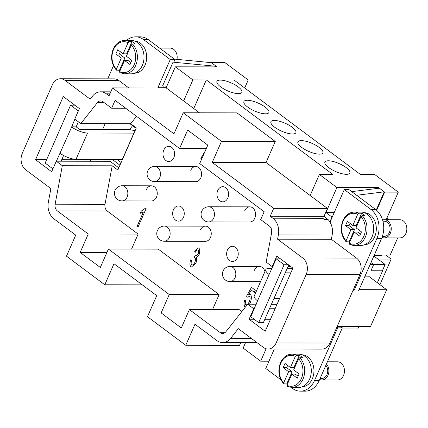 <?xml version="1.0" encoding="UTF-8"?>
<svg xmlns="http://www.w3.org/2000/svg" width="428" height="428" viewBox="0 0 428 428"><rect width="100%" height="100%" fill="white"/><g stroke="black" fill="none" stroke-linecap="round" stroke-linejoin="round"><path stroke-width="0.64" d="M328.324 160.784A13.643 4.344 -156.3 0 1 342.919 165.476A13.643 4.344 -156.3 0 1 349.879 173.04A13.643 4.344 -156.3 0 1 346.455 174.33A13.643 4.344 -156.3 0 1 331.861 169.643A13.643 4.344 -156.3 0 1 324.9 162.073A13.643 4.344 -156.3 0 1 328.324 160.784M193.761 108.525L206.312 79.929L332.824 174.458L319.379 174.437L336.906 187.534L378.603 187.603L384.644 192.119L376.651 210.33M386.184 219.703L398.286 192.14L384.644 192.119M398.286 192.14L374.714 174.528L360.488 174.506L233.982 79.972L248.208 79.999L224.636 62.386L210.999 62.365L217.039 66.88L175.341 66.811L192.868 79.902L183.628 100.954L199.491 112.805M206.312 79.929L192.868 79.902M220.35 80.1A13.643 4.344 -156.3 0 1 234.945 84.792A13.643 4.344 -156.3 0 1 241.906 92.357A13.643 4.344 -156.3 0 1 238.482 93.646A13.643 4.344 -156.3 0 1 223.887 88.96A13.643 4.344 -156.3 0 1 216.926 81.39A13.643 4.344 -156.3 0 1 220.35 80.1M274.337 120.445A13.643 4.344 -156.3 0 1 288.932 125.131A13.643 4.344 -156.3 0 1 295.892 132.701A13.643 4.344 -156.3 0 1 292.468 133.991A13.643 4.344 -156.3 0 1 277.874 129.299A13.643 4.344 -156.3 0 1 270.913 121.734A13.643 4.344 -156.3 0 1 274.337 120.445M301.333 140.614A13.643 4.344 -156.3 0 1 315.923 145.306A13.643 4.344 -156.3 0 1 322.889 152.871A13.643 4.344 -156.3 0 1 319.459 154.16A13.643 4.344 -156.3 0 1 304.87 149.474A13.643 4.344 -156.3 0 1 297.904 141.903A13.643 4.344 -156.3 0 1 301.333 140.614M247.341 100.27A13.643 4.344 -156.3 0 1 261.936 104.962A13.643 4.344 -156.3 0 1 268.896 112.527A13.643 4.344 -156.3 0 1 265.472 113.821A13.643 4.344 -156.3 0 1 250.878 109.129A13.643 4.344 -156.3 0 1 243.917 101.564A13.643 4.344 -156.3 0 1 247.341 100.27M319.379 174.437L310.14 195.484L327.463 208.431L323.996 216.322L327.918 219.398A15.157 11.61 90.1 0 1 329.865 221.854L331.973 217.044L325.933 212.529L336.906 187.534M310.14 195.484L266.023 162.517L212.245 162.426L273.685 208.34L270.223 216.231L272.877 218.216A15.157 11.61 90.1 0 1 278.382 234.956L277.585 239.209L302.719 257.988A12.123 9.288 90.1 0 1 306.159 274.535L276.13 342.94A12.123 9.288 90.1 0 1 268.051 349.045A12.123 9.288 90.1 0 1 263.45 347.445L238.316 328.661L230.697 338.302A15.157 11.61 90.1 0 1 222.597 342.577A15.157 11.61 90.1 0 1 216.852 340.576L194.986 324.237L185.747 345.289L147.473 316.688L156.712 295.636L114.003 263.728L104.764 284.775L66.49 256.174L75.729 235.127L53.869 218.788A15.157 11.61 90.1 0 1 48.364 202.053L50.879 188.604L25.744 169.82A12.123 9.288 90.1 0 1 22.304 153.278L52.334 84.867A12.123 9.288 90.1 0 1 60.412 78.763A12.123 9.288 90.1 0 1 65.013 80.362L90.148 99.146L92.555 96.097A15.157 11.61 90.1 0 1 100.655 91.822A15.157 11.61 90.1 0 1 106.406 93.823L109.065 95.808L112.527 87.917L173.971 133.825L183.211 112.778L221.485 141.379L212.245 162.426M327.463 208.431L273.685 208.34M108.407 249.059L100.318 267.479L80.175 252.424L88.259 234.004L57.336 210.897A6.062 4.644 90.1 0 1 55.132 204.204L62.328 165.711L56.282 161.196L51.665 171.719L35.551 159.676L63.269 96.53L79.383 108.573L74.761 119.096L80.806 123.612L97.402 102.629A6.062 4.644 90.1 0 1 100.644 100.917A6.062 4.644 90.1 0 1 102.939 101.72L111.644 108.22L115.105 100.323L179.567 148.495L187.657 130.075L207.799 145.129L199.716 163.549L264.178 211.716L260.711 219.612L269.415 226.112A6.062 4.644 90.1 0 1 271.614 232.805L266.136 262.096L272.181 266.617L276.804 256.088L292.918 268.131L265.2 331.277L249.08 319.235L253.702 308.711L247.657 304.196L225.856 331.77A6.062 4.644 90.1 0 1 222.614 333.482A6.062 4.644 90.1 0 1 220.313 332.679L189.385 309.572L181.301 327.987L161.158 312.938L169.242 294.518L108.407 249.059L158.285 249.144L219.12 294.603L212.534 309.61M106.909 252.466L80.175 252.424M241.831 311.568L239.268 309.658L189.385 309.572M88.259 234.004L138.142 234.089L107.214 210.983A6.062 4.644 90.1 0 1 105.01 204.284L112.206 165.797L117.85 170.012L136.329 127.913L130.69 123.697L136.516 116.325M138.142 234.089L131.551 249.096M173.821 157.675A7.576 5.805 90.1 0 1 168.776 161.495A7.576 5.805 90.1 0 1 163.753 150.153A7.576 5.805 90.1 0 1 168.798 146.339A7.576 5.805 90.1 0 1 173.821 157.675M146.429 189.62A7.576 5.805 90.1 0 1 151.475 185.8A7.576 5.805 90.1 0 1 156.498 197.142A7.576 5.805 90.1 0 1 151.448 200.957L122.028 200.909A7.576 5.805 -89.9 0 0 127.079 197.094A7.576 5.805 -89.9 0 0 122.055 185.752A7.576 7.576 0 0 0 115.1 190.283A7.576 7.576 0 0 0 122.028 200.909M271.042 235.876A7.576 5.805 90.1 0 1 271.726 230.836A7.576 5.805 90.1 0 1 271.726 230.831M190.744 170.323A7.576 5.805 90.1 0 1 195.794 166.508A7.576 5.805 90.1 0 1 200.818 177.85A7.576 5.805 90.1 0 1 195.767 181.665L154.658 181.595A7.576 5.805 -89.9 0 0 159.703 177.781A7.576 5.805 -89.9 0 0 154.685 166.439A7.576 7.576 0 0 0 147.73 170.97A7.576 7.576 0 0 0 154.658 181.595M227.814 198.02A7.576 5.805 90.1 0 1 222.763 201.834A7.576 5.805 90.1 0 1 217.74 190.492A7.576 5.805 90.1 0 1 222.79 186.678A7.576 5.805 90.1 0 1 227.814 198.02M244.736 210.662A7.576 5.805 90.1 0 1 249.781 206.847A7.576 5.805 90.1 0 1 254.804 218.189A7.576 5.805 90.1 0 1 249.754 222.004L208.645 221.934A7.576 5.805 -89.9 0 0 213.695 218.12A7.576 5.805 -89.9 0 0 208.671 206.778A7.576 7.576 0 0 0 201.716 211.309A7.576 7.576 0 0 0 208.645 221.934M183.494 217.317A7.576 5.805 90.1 0 1 178.444 221.132A7.576 5.805 90.1 0 1 173.42 209.79A7.576 5.805 90.1 0 1 178.471 205.975A7.576 5.805 90.1 0 1 183.494 217.317M200.416 229.959A7.576 5.805 90.1 0 1 205.461 226.144A7.576 5.805 90.1 0 1 210.485 237.487A7.576 5.805 90.1 0 1 205.44 241.301L164.325 241.232A7.576 5.805 -89.9 0 0 169.376 237.417A7.576 5.805 -89.9 0 0 164.352 226.075A7.576 7.576 0 0 0 157.397 230.606A7.576 7.576 0 0 0 164.325 241.232M237.481 257.656A7.576 5.805 90.1 0 1 232.431 261.471A7.576 5.805 90.1 0 1 227.407 250.129A7.576 5.805 90.1 0 1 232.458 246.314A7.576 5.805 90.1 0 1 237.481 257.656M259.427 281.64A7.576 5.805 90.1 0 0 260.599 281.485A7.576 5.805 90.1 0 1 259.427 281.64L230.002 281.592A7.576 5.805 -89.9 0 0 235.052 277.777A7.576 5.805 -89.9 0 0 230.029 266.435A7.576 7.576 0 0 0 223.079 270.967A7.576 7.576 0 0 0 230.002 281.592M254.403 270.303A7.576 5.805 90.1 0 1 259.454 266.484A7.576 5.805 90.1 0 1 264.932 271.614A7.576 5.805 90.1 0 0 259.454 266.484L230.029 266.435M200.823 158.317L201.727 158.965L200.823 158.317L205.199 151.047M245.287 307.197L244.902 306.972C243.837 305.448 243.762 303.115 244.672 299.98L245.758 300.526C245.132 302.757 245.116 304.287 245.715 305.116L247.534 304.356M247.7 304.196L249.326 301.831C250.187 299.338 250.252 297.535 249.519 296.422L249.107 296.299M247.737 304.196L249.364 301.831C250.225 299.338 250.289 297.535 249.556 296.422L247.32 297.166L246.555 296.219L251.461 287.316L255.297 290.184L254.344 292.345L251.263 290.045L248.684 294.678L249.824 294.346L250.653 294.619C251.659 296.272 251.584 298.856 250.428 302.377L249.497 304.201M146.125 208.613L138.009 227.097L137.067 226.391L143.385 211.988L140.288 213.288L141.251 211.1L145.515 208.152L146.125 208.613M191.578 265.055C192.648 265.237 193.745 264.349 194.852 262.396C195.548 260.299 195.569 258.726 194.911 257.683L194.135 257.442L195.248 255.682C196.19 256.056 197.164 255.425 198.18 253.788C198.731 252.097 198.726 250.824 198.175 249.963C197.367 249.722 196.415 250.482 195.312 252.247L194.547 251.129L198.426 247.93L198.966 248.096C199.919 249.663 199.978 251.819 199.138 254.558L196.436 257.501C196.901 258.924 196.72 260.796 195.885 263.108L191.353 267.104L190.754 266.922C189.727 265.381 189.668 263.038 190.572 259.887L191.648 260.299C191 262.696 190.974 264.279 191.578 265.055L191.942 265.151M195.248 255.682L195.692 255.81M195.286 255.682C196.227 256.056 197.206 255.425 198.218 253.788C198.769 252.097 198.769 250.824 198.212 249.963L197.907 249.877M191.375 267.104L190.797 266.922C189.77 265.381 189.706 263.038 190.615 259.887M194.547 251.129L198.448 247.93M194.585 251.129L195.334 252.215M198.212 249.963L197.929 249.877M195.136 255.57L194.135 257.442M191.616 265.055C192.691 265.237 193.782 264.349 194.895 262.396C195.585 260.299 195.607 258.726 194.949 257.683L194.173 257.442M141.251 211.1L145.552 208.152M141.288 211.1L140.331 213.288M143.385 211.988L137.104 226.391L138.019 227.075M245.298 307.181L244.939 306.972C243.874 305.448 243.799 303.115 244.714 299.98M248.684 294.678L249.84 294.346M251.263 290.045L254.355 292.324M251.487 287.338L246.592 296.219L247.341 297.144M249.556 296.422L249.123 296.299M246.02 305.212L247.432 304.479M200.866 158.317L205.13 151.207M164.352 226.075L205.461 226.144A7.576 5.805 90.1 0 1 210.485 237.487A7.576 5.805 90.1 0 1 205.44 241.301M208.671 206.778L249.781 206.847A7.576 5.805 90.1 0 1 254.804 218.189A7.576 5.805 90.1 0 1 249.754 222.004M122.055 185.752L151.475 185.8A7.576 5.805 90.1 0 1 156.498 197.142A7.576 5.805 90.1 0 1 151.448 200.957M154.685 166.439L195.794 166.508A7.576 5.805 90.1 0 1 200.818 177.85A7.576 5.805 90.1 0 1 195.767 181.665M206.301 148.537L179.567 148.495M187.892 312.98L161.158 312.938M169.242 294.518L219.12 294.603M183.211 112.778L236.989 112.869L275.263 141.47L266.023 162.517M275.263 141.47L221.485 141.379M142.262 284.839L104.764 284.775M240.739 342.603L239.525 345.38L185.747 345.289M112.527 87.917L166.305 88.008L183.628 100.954M327.918 219.398L324.017 219.393L327.939 219.27M324.017 219.393A15.157 11.61 -89.9 0 0 322.76 218.301L272.877 218.216M324.044 219.264L322.76 218.301M268.051 349.045L321.829 349.136A12.123 9.288 90.1 0 0 329.908 343.031L353.009 290.414L353.812 291.013L376.913 238.391A21.218 16.253 -89.9 0 0 370.894 209.436L344.305 189.567L330.02 222.105A15.157 11.61 90.1 0 1 332.16 235.047L331.363 239.3L277.585 239.209M277.066 304.244L271.438 304.238M256.335 304.212L247.657 304.196M125.704 108.241L111.644 108.22M130.69 123.697L80.806 123.612M290.928 266.649L287.942 266.644M272.839 266.617L272.181 266.617M270.469 319.272L264.841 319.261M254.157 319.245L249.08 319.235M275.086 308.749L269.463 308.738M254.36 308.711L253.702 308.711M112.206 165.797L62.328 165.711M56.282 161.196L110.06 161.286L118.807 167.824M89.506 159.36L89.324 159.767L91.314 161.254M89.324 159.767L61.734 159.719M46.631 159.698L35.551 159.676M105.176 123.655L102.634 129.449M323.996 216.322L270.223 216.231M331.363 239.3L356.497 258.079A12.123 9.288 90.1 0 1 359.937 274.626L353.009 290.414M359.081 289.67L386.682 289.719L370.514 326.553L337.168 326.494M365.009 276.162L368.551 276.172L386.682 289.719M336.836 327.249L337.644 327.848L342.32 327.859L340.506 326.5M370.102 264.563L373.644 264.568L370.851 270.935L382.541 270.956L377.362 282.753M370.974 262.573L373.644 264.568M353.812 291.013L358.487 291.024L381.589 238.401A21.218 16.253 -89.9 0 0 375.57 209.447L348.981 189.577L344.305 189.567M377.887 259.058L391.187 259.079L379.946 284.684M60.412 78.763L114.19 78.854A12.123 9.288 90.1 0 1 118.791 80.453L128.812 87.943M364.356 212.7A16.066 12.305 90.1 0 1 370.14 214.813A16.066 12.305 90.1 0 1 375.945 232.698A16.066 12.305 90.1 0 1 364.303 244.821M280.533 258.881L276.237 258.87L269.105 274.509A12.123 3.863 -156.3 0 1 265.692 270.255A12.123 3.863 -156.3 0 1 265.799 269.651A12.123 3.863 -156.3 0 1 268.843 268.5L272.01 268.506M287.113 268.533L292.736 268.543M291.158 272.144L285.53 272.133M265.799 269.651L254.248 295.962A12.123 3.863 23.7 0 0 254.141 296.567A12.123 3.863 23.7 0 0 257.554 300.82L269.105 274.509M280.886 379.775L265.767 368.481L274.295 349.055M337.644 327.848L314.543 380.471A21.218 16.253 90.1 0 1 300.408 391.155A21.218 16.253 90.1 0 1 292.356 388.351L291.174 387.468M287.247 384.531L286.45 383.937M301.986 354.775A16.066 12.305 90.1 0 1 307.775 356.893A16.066 12.305 90.1 0 1 313.58 374.778A16.066 12.305 90.1 0 1 301.933 386.896M268.966 361.2L260.679 361.184L243.152 348.087L245.554 342.614M260.679 361.184L266.12 348.777M175.341 66.811L166.037 88.008M159.275 87.997L158.328 87.285L166.348 87.301M158.018 87.991L158.328 87.285M119.963 165.192L112.211 159.398M126.495 40.473A21.218 16.253 90.1 0 1 135.612 36.84A21.218 16.253 90.1 0 1 143.664 39.643L170.253 59.513L157.75 87.991M107.728 78.843L113.457 65.794M134.708 41.093A16.066 12.305 90.1 0 1 140.491 43.212A16.066 12.305 90.1 0 1 146.296 61.097A16.066 12.305 90.1 0 1 134.649 73.215M136.131 128.357L129.898 123.697M120.001 70.781A16.671 12.77 90.1 0 1 119.46 70.256L116.427 70.133C111.355 64.088 110.296 57.036 113.243 48.974C115.86 43.49 119.663 40.655 124.655 40.467L131.278 40.478A16.671 12.77 90.1 0 1 137.602 42.677A16.671 12.77 90.1 0 1 143.589 61.445A16.671 12.77 90.1 0 1 131.225 73.825L124.596 73.809A16.671 12.77 90.1 0 0 135.708 65.42A16.671 12.77 90.1 0 0 132.525 44.025L131.278 45.09L126.383 56.239L131.824 60.3L129.973 64.51L124.537 60.444L128.042 60.455L130.84 62.542M116.732 70.251L116.416 69.186L121.311 58.037L115.87 53.976L117.721 49.766L123.162 53.826L128.052 42.682L129.299 41.618L132.027 41.623A16.671 12.77 90.1 0 1 133.707 42.672A16.671 12.77 90.1 0 1 135.253 44.031L132.525 44.025M123.162 53.826L126.667 53.837L132.027 41.623M115.87 53.976L119.38 53.982L124.821 58.042L119.46 70.256M120.364 51.74L119.38 53.982M121.311 58.037L124.821 58.042M124.537 60.444L119.642 71.594L119.952 72.658M135.612 36.84L140.288 36.845A21.218 16.253 90.1 0 1 148.339 39.649L174.929 59.519L173.773 62.156L173.046 62.156L216.279 66.319L216.033 66.875M163.352 85.9L162.736 87.296M162.881 86.964L166.492 86.97M135.093 130.722L129.042 129.491L79.587 129.406L76.163 126.849L78.377 121.798M60.139 153.304A12.123 3.863 23.7 0 0 68.122 157.563A12.123 3.863 23.7 0 0 75.991 159.334L87.542 133.028A12.123 3.863 -156.3 0 1 79.667 131.252A12.123 3.863 -156.3 0 1 71.69 126.993L56.405 161.196M122.483 159.446L75.991 159.334M159.655 48.107L170.237 48.123A9.095 6.966 90.1 0 1 173.688 49.322A9.095 6.966 90.1 0 1 176.989 59.358M174.373 59.101L211.395 62.67L216.279 66.319M166.818 86.237L162.651 85.835L173.046 62.156M116.887 159.403L121.113 162.565M87.542 133.028L133.873 133.103L122.322 159.414M63.59 155.487L61.081 161.201M78.324 110.986L70.561 105.181L45.149 163.068L52.917 168.867M70.561 105.181L74.857 105.192M71.69 126.993L74.857 119.166M71.487 126.838L76.163 126.849M170.253 59.513L174.929 59.519M382.37 236.368L384.269 236.368A7.576 5.805 -89.9 0 0 389.892 230.746A7.576 5.805 -89.9 0 0 387.169 222.212A7.576 5.805 -89.9 0 0 384.296 221.212L382.926 221.212M354.186 232.051L349.291 243.195L349.601 244.265A16.671 12.77 -89.9 0 0 354.25 245.415L360.874 245.426A16.671 12.77 -89.9 0 0 373.237 233.046A16.671 12.77 -89.9 0 0 367.256 214.284A16.671 12.77 -89.9 0 0 360.932 212.079L354.304 212.069A16.671 12.77 -89.9 0 1 358.948 213.219L361.676 213.224A16.671 12.77 90.1 0 1 363.356 214.273A16.671 12.77 90.1 0 1 364.902 215.632L362.174 215.626L360.927 216.691L356.032 227.84L361.473 231.906L359.622 236.112L354.186 232.051L357.69 232.056L360.488 234.143M349.649 242.382A16.671 12.77 90.1 0 1 349.109 241.857L346.075 241.734C341.009 235.689 339.95 228.632 342.892 220.575C345.492 215.113 349.296 212.277 354.304 212.069M346.38 241.852L346.07 240.787L350.96 229.643L345.524 225.577L347.37 221.367L352.811 225.433L357.701 214.284L358.948 213.219M350.96 229.643L354.47 229.649L349.029 225.583L350.013 223.341M349.109 241.857L354.47 229.649M352.811 225.433L356.315 225.438L361.676 213.224M345.524 225.577L349.029 225.583M382.006 237.39A9.095 6.966 -89.9 0 0 384.269 237.888A9.095 6.966 -89.9 0 0 391.01 231.136A9.095 6.966 -89.9 0 0 387.747 220.901A9.095 6.966 -89.9 0 0 384.296 219.698A9.095 6.966 -89.9 0 0 382.584 219.976M384.269 237.888L399.854 237.915A9.095 6.966 -89.9 0 0 406.6 231.163A9.095 6.966 -89.9 0 0 403.337 220.928A9.095 6.966 -89.9 0 0 399.886 219.725L384.296 219.698M287.648 365.421L286.664 367.663L292.099 371.723L286.739 383.937L283.705 383.814C278.633 377.769 277.574 370.718 280.527 362.655C283.143 357.171 286.947 354.336 291.939 354.149L298.562 354.159A16.671 12.77 90.1 0 1 304.886 356.358A16.671 12.77 90.1 0 1 310.872 375.126A16.671 12.77 90.1 0 1 298.503 387.5L291.88 387.49A16.671 12.77 90.1 0 0 302.987 379.101A16.671 12.77 90.1 0 0 299.803 357.706L298.557 358.771L293.667 369.92L299.102 373.981L297.257 378.192L291.816 374.125L286.926 385.275L287.236 386.34M284.01 383.932L283.7 382.867L288.595 371.718L283.154 367.657L285.005 363.447L290.441 367.508L295.336 356.364L296.583 355.299L299.311 355.304A16.671 12.77 90.1 0 1 300.991 356.353A16.671 12.77 90.1 0 1 302.532 357.712L299.803 357.706M291.816 374.125L295.325 374.136L298.118 376.223M287.279 384.462A16.671 12.77 90.1 0 1 286.739 383.937M299.311 355.304L293.95 367.513L290.441 367.508M288.595 371.718L292.099 371.723M283.154 367.657L286.664 367.663M373.478 264.445L385.125 264.461L382.348 270.78L370.926 270.758M373.847 256.035L385.125 264.461M385.799 255.051L391.187 259.079M381.123 255.045L381.68 255.457L374.104 255.446M356.615 195.28L384.242 191.824L376.265 209.993M384.242 191.824L379.358 188.176L351.73 191.632M300.408 391.155L305.084 391.16A21.218 16.253 -89.9 0 0 319.218 380.476L342.32 327.859M325.874 365.325A7.576 5.805 90.1 0 1 327.313 373.649A7.576 5.805 90.1 0 1 321.904 378.448L320.112 378.448M326.462 363.977A9.095 6.966 90.1 0 1 328.442 374.04A9.095 6.966 90.1 0 1 321.899 379.962A9.095 6.966 90.1 0 1 319.657 379.476M327.425 361.788L337.515 361.804A9.095 6.966 90.1 0 1 340.966 363.003A9.095 6.966 90.1 0 1 344.23 373.237A9.095 6.966 90.1 0 1 337.489 379.989L321.899 379.962M273.979 298.444L279.607 298.455M276.237 258.87L284.096 264.745L258.683 322.626L250.829 316.757L257.554 300.82M258.683 322.626L263.359 322.637L288.675 264.964M284.096 264.745L288.392 264.75M378.603 187.603L378.293 188.309M325.933 212.529L334.22 212.539M332.24 217.044L331.973 217.044M341.833 328.966L357.712 328.993L358.787 326.532M376.346 255.446L376.528 255.035L390.165 255.056L397.692 237.909M386.917 218.039L389.148 219.708M244.698 87.986L248.208 79.999M129.732 129.631A21.218 11.845 -53.2 0 1 132.584 125.704M107.214 210.983L57.336 210.897M224.914 332.69L220.313 332.679M332.16 235.047L278.382 234.956M109.932 93.828L106.406 93.823M105.01 204.284L55.132 204.204M104.175 102.64L97.402 102.629M356.497 258.079L302.719 257.988M359.937 274.626L306.159 274.535M329.908 343.031L276.13 342.94M251.263 338.334L230.697 338.302M118.791 80.453L65.013 80.362M124.655 40.467A16.671 12.77 90.1 0 1 129.299 41.618M116.416 69.186A15.462 11.845 90.1 0 1 113.575 49.461A15.462 11.845 90.1 0 1 128.052 42.682M131.278 45.09A15.462 11.845 90.1 0 1 134.119 64.815A15.462 11.845 90.1 0 1 119.642 71.594M143.664 39.643L148.339 39.649M357.701 214.284A15.462 11.845 -89.9 0 0 343.224 221.062A15.462 11.845 -89.9 0 0 346.07 240.787M349.398 244.217L354.25 245.415A16.671 12.77 -89.9 0 0 365.357 237.021A16.671 12.77 -89.9 0 0 362.174 215.626M349.291 243.195A15.462 11.845 -89.9 0 0 363.773 236.417A15.462 11.845 -89.9 0 0 360.927 216.691M298.557 358.771A15.462 11.845 90.1 0 1 301.403 378.496A15.462 11.845 90.1 0 1 286.926 385.275M283.7 382.867A15.462 11.845 90.1 0 1 280.854 363.142A15.462 11.845 90.1 0 1 295.336 356.364M291.939 354.149A16.671 12.77 90.1 0 1 296.583 355.299M376.913 238.391L381.589 238.401M370.894 209.436L375.57 209.447M314.543 380.471L319.218 380.476M110.804 91.838L100.655 91.822M257.014 342.635L222.597 342.577M119.749 72.616L124.596 73.809M49.894 193.868L49.338 196.848M287.028 386.297L291.88 387.49"/></g></svg>

